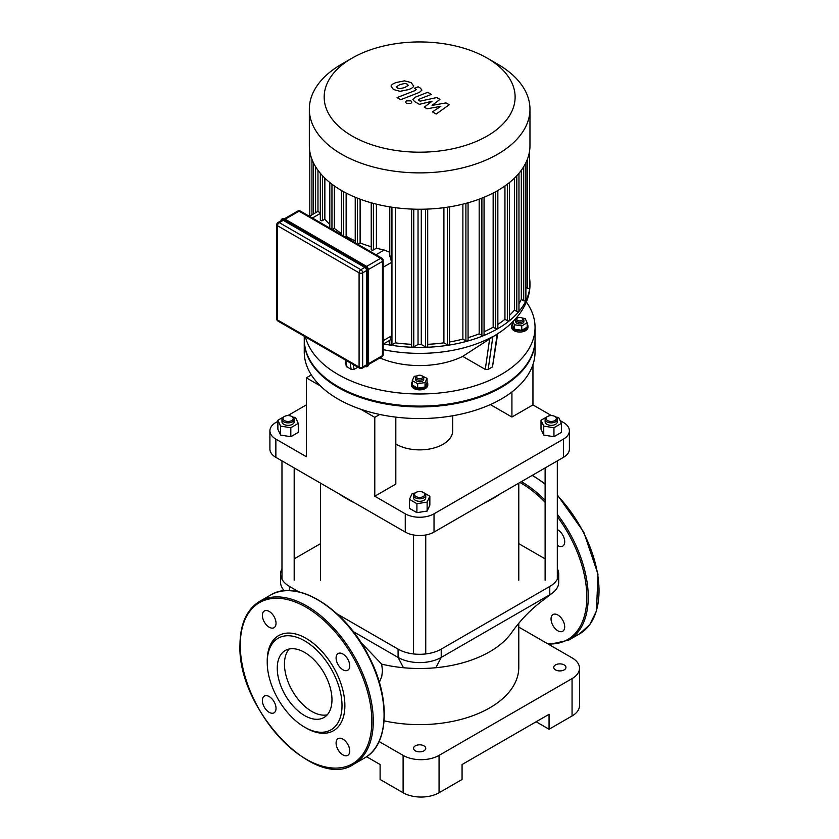 <?xml version="1.0" encoding="UTF-8"?>
<svg xmlns="http://www.w3.org/2000/svg" width="839" height="839" viewBox="0 0 839 839"><rect width="100%" height="100%" fill="white"/><g stroke="black" fill="none" stroke-linecap="round" stroke-linejoin="round"><path stroke-width="1.26" d="M262.366 700.502A9.659 5.579 60 0 1 264.369 696.087A9.659 5.579 60 0 1 274.028 701.666A9.659 5.579 60 0 1 274.028 712.814A9.659 5.579 60 0 1 266.582 710.224A9.659 5.579 60 0 1 262.366 700.502M342.91 754.89A9.659 5.579 60 0 1 336.607 746.385A9.659 5.579 60 0 1 338.086 738.645A9.659 5.579 60 0 1 347.745 744.224A9.659 5.579 60 0 1 347.745 755.373A9.659 5.579 60 0 1 342.91 754.89M349.748 665.83A9.659 5.579 60 0 1 347.745 670.256A9.659 5.579 60 0 1 338.086 664.677A9.659 5.579 60 0 1 338.086 653.529A9.659 5.579 60 0 1 345.521 656.108A9.659 5.579 60 0 1 349.748 665.83M269.204 611.442A9.659 5.579 60 0 1 275.507 619.958A9.659 5.579 60 0 1 274.028 627.698A9.659 5.579 60 0 1 264.369 622.119A9.659 5.579 60 0 1 264.369 610.97A9.659 5.579 60 0 1 269.204 611.442M267.232 660.754A54.902 31.704 60 0 1 306.057 638.343A54.902 31.704 60 0 1 344.881 705.589A54.902 31.704 60 0 1 306.057 728L304.62 727.172A52.867 30.529 60 0 1 267.232 662.411L267.232 660.754M267.232 662.411A52.867 30.529 60 0 1 304.62 640.828A52.867 30.529 60 0 1 342.008 705.589A52.867 30.529 60 0 1 304.62 727.172M284.452 664.058A38.688 22.338 60 0 1 289.203 649.008A38.688 22.338 60 0 0 292.465 691.021A38.688 22.338 60 0 0 327.22 714.849A38.688 22.338 60 0 1 299.03 700.397A38.688 22.338 60 0 1 284.452 664.058M277.258 668.211A38.688 22.338 60 0 1 285.27 650.498A38.688 22.338 60 0 1 323.959 672.836A38.688 22.338 60 0 1 323.959 717.502A38.688 22.338 60 0 1 294.153 707.141A38.688 22.338 60 0 1 277.258 668.211M557.872 630.781A9.659 5.579 -120 0 0 562.707 631.264A9.659 5.579 -120 0 0 562.707 620.115A9.659 5.579 -120 0 0 553.048 614.536A9.659 5.579 -120 0 0 551.569 622.276A9.659 5.579 -120 0 0 557.872 630.781M557.316 545.319A9.659 5.579 -120 0 0 562.707 546.147A9.659 5.579 -120 0 0 564.71 541.721A9.659 5.579 -120 0 0 557.316 529.598M283.225 220.321A2.538 1.468 -120 0 0 281.956 220.196L278.003 222.482A2.538 2.538 0 0 0 276.734 224.684A2.538 1.468 0 0 0 277.478 225.712A2.538 1.468 -60 0 1 279.272 222.608L283.225 220.321L364.829 267.431L360.875 269.718L279.272 222.608A2.538 1.468 -120 0 0 278.003 222.482M366.622 364.766L362.668 367.052A2.538 1.468 180 0 1 359.082 367.052A2.538 1.468 120 0 0 359.606 368.216A2.538 2.538 0 0 0 362.144 368.216L366.098 365.93A2.538 1.468 -120 0 0 366.622 364.766L366.622 270.546A2.538 1.468 -120 0 0 364.829 267.431M418.923 100.512L419.196 99.159L431.34 94.408L427.712 92.311L415.284 97.177L412.83 99.484L414.592 101.571L419.416 104.34L432.043 101.246L424.293 107.161L427.135 108.797L440.832 106.322L432.442 111.86L436.186 114.031L449.211 104.739L446.033 102.903L432.075 105.399L439.951 99.39L436.773 97.555L420.056 101.173L418.315 99.872M396.407 86.742L397.35 88.022L399.794 88.693L404.838 87.539L408.236 85.4L407.324 84.131L404.859 83.449L399.773 84.613L396.396 86.878M413.596 86.039L411.225 82.61L404.566 80.838L396.144 82.526C393.04 83.627 391.341 84.823 391.058 86.102L393.439 89.542L400.077 91.304L408.467 89.637C411.603 88.515 413.302 87.319 413.596 86.039L413.648 85.578M415.861 89.028L415.578 90.381L397.057 97.597L400.685 99.694L419.479 92.374L421.954 90.067L420.203 87.99L418.137 86.795L414.466 88.231L416.469 89.679M410.879 100.848L406.475 100.848L405.562 102.127L406.475 103.396L410.879 103.396L411.792 102.127L410.879 100.848M535.051 339.9A115.404 66.627 180 0 1 535.051 340.309A115.404 66.627 180 0 1 501.25 387.419A115.404 66.627 180 0 1 375.484 401.86A115.404 66.627 180 0 1 304.253 340.309A115.404 66.627 180 0 1 304.253 339.9M535.051 340.309L535.051 351.929A115.404 66.627 180 0 1 501.25 399.039A115.404 66.627 180 0 1 375.484 413.491A115.404 66.627 180 0 1 304.253 351.929L304.253 340.309M390.135 255.811L391.509 262.408L391.509 335.873L390.135 340.068M318.117 211.271L309.392 216.305M317.971 170.265L317.971 211.355L320.571 213.295M389.768 256.692L389.768 206.866M371.237 202.786L371.237 249.424A1.269 0.734 -0 0 0 372.023 250.106A1.269 0.734 -0 0 0 373.407 249.949L376.407 248.208A105.232 60.754 -0 0 0 384.199 250.022L389.768 252.256M357.813 244.254L360.12 242.922A105.232 60.754 -0 0 0 371.237 246.771M345.081 236.913L346.14 236.294A105.232 60.754 -0 0 0 355.233 240.866M332.359 229.561L334.362 228.407A105.232 60.754 -0 0 0 341.452 233.483M320.33 173.274L320.33 220.038A1.269 0.734 -0 0 0 321.117 220.72A1.269 0.734 -0 0 0 322.501 220.563L324.85 219.199A105.232 60.754 -0 0 0 329.79 224.433M376.407 248.208L376.407 204.15M389.768 341.976A105.232 60.754 180 0 1 387.566 341.588M360.12 242.922L360.12 199.179M346.14 236.294L346.14 193.043M334.362 228.407L334.362 185.943M324.85 219.199L324.85 178.13M341.641 64.152L352.139 58.09A95.468 55.122 180 0 1 487.155 58.09A95.468 55.122 180 0 1 487.155 136.044A95.468 55.122 180 0 1 352.139 136.044A95.468 55.122 180 0 1 352.139 58.09L341.641 64.152A110.318 63.691 0 0 0 309.329 109.196A110.318 63.691 0 0 0 419.647 172.886A110.318 63.691 0 0 0 529.965 109.196A110.318 63.691 0 0 0 497.653 64.152L487.155 58.09M529.965 109.196L529.965 145.556A110.318 63.691 180 0 1 419.647 209.247A110.318 63.691 180 0 1 309.329 145.556L309.329 109.196M504.942 185.943L504.942 319.313A105.232 60.754 180 0 1 497.852 324.378M514.443 178.13L514.443 310.105A105.232 60.754 180 0 1 509.514 315.338M493.154 193.043L493.154 327.2A105.232 60.754 180 0 1 484.061 331.772M521.323 170.265L521.323 299.387A105.232 60.754 180 0 1 518.963 303.812M479.174 199.179L479.174 333.828A105.232 60.754 180 0 1 468.068 337.666M462.887 204.15L462.887 339.113A105.232 60.754 180 0 1 449.526 341.976M443.904 207.684L443.904 342.847A105.232 60.754 180 0 1 427.701 344.305M421.272 209.236L421.272 344.472A105.232 60.754 180 0 1 418.032 344.472L418.032 209.236M411.603 344.305A105.232 60.754 180 0 1 395.4 342.847L395.4 207.684M529.503 151.398L529.503 287.641A1.269 0.734 180 0 1 528.717 288.312A1.269 0.734 180 0 1 527.332 288.155L525.885 287.326M525.885 162.724L525.885 300.247A1.269 0.734 180 0 1 525.099 300.918A1.269 0.734 180 0 1 523.714 300.761L521.323 299.387M518.963 173.274L518.963 310.944A1.269 0.734 180 0 1 518.177 311.626A1.269 0.734 180 0 1 516.793 311.468L514.443 310.105M509.514 182.493L509.514 320.183A1.269 0.734 180 0 1 508.728 320.855A1.269 0.734 180 0 1 507.343 320.697L504.942 319.313M418.032 344.472L413.774 346.937A1.269 0.734 180 0 1 412.389 347.094A1.269 0.734 180 0 1 411.603 346.413L411.603 209.068M395.4 342.847L391.939 344.839A1.269 0.734 180 0 1 390.555 345.007A1.269 0.734 180 0 1 389.768 344.326L389.768 340.214M497.852 190.474L497.852 328.143A1.269 0.734 180 0 1 497.066 328.815A1.269 0.734 180 0 1 495.681 328.657L493.154 327.2M484.061 197.259L484.061 334.876A1.269 0.734 180 0 1 483.274 335.548A1.269 0.734 180 0 1 481.89 335.39L479.174 333.828M468.068 202.786L468.068 340.33A1.269 0.734 180 0 1 467.281 341.012A1.269 0.734 180 0 1 465.897 340.854L462.887 339.113M449.526 206.866L449.526 344.326A1.269 0.734 180 0 1 448.75 345.007A1.269 0.734 180 0 1 447.365 344.839L443.904 342.847M383.549 343.906A110.318 63.691 0 0 0 529.965 283.729A110.318 63.691 0 0 0 529.503 277.877M427.701 209.068L427.701 346.413A1.269 0.734 180 0 1 426.915 347.094A1.269 0.734 180 0 1 425.53 346.937L421.272 344.472M521.952 320.383A3.052 1.762 180 0 1 517.642 320.383A3.052 1.762 180 0 1 517.642 317.897A3.052 1.762 180 0 1 521.952 317.897A3.052 1.762 180 0 1 521.952 320.383M517.642 317.897L516.918 318.306A4.069 2.349 0 0 0 515.733 319.974A4.069 2.349 0 0 0 518.24 322.145A4.069 2.349 0 0 0 522.676 321.631A4.069 2.349 0 0 0 523.861 319.974A4.069 2.349 0 0 0 522.676 318.306L521.952 317.897M523.861 319.974L523.861 321.631A4.069 2.349 180 0 1 522.676 323.288A4.069 2.349 180 0 1 518.24 323.802A4.069 2.349 180 0 1 515.733 321.631L515.733 319.974M522.236 318.054L525.193 318.516L527.165 322.774L527.165 327.168L521.774 330.283L521.774 325.889L514.401 324.745L512.965 321.641M521.774 330.283L514.401 329.15L514.401 324.745M514.401 329.15L512.43 324.892L512.43 322.176M515.943 318.463L518.67 317.509M527.165 322.774L521.774 325.889M527.165 324.043A8.138 4.698 180 0 1 527.93 326.035A8.138 4.698 180 0 1 525.55 329.349A8.138 4.698 180 0 1 516.688 330.367A8.138 4.698 180 0 1 511.664 326.035A8.138 4.698 180 0 1 512.43 324.043M527.93 326.035L527.93 327.357A8.138 4.698 180 0 1 525.55 330.681A8.138 4.698 180 0 1 516.688 331.699A8.138 4.698 180 0 1 511.664 327.357L511.664 326.035M417.497 378.211A3.052 1.762 180 0 1 417.497 375.715A3.052 1.762 180 0 1 421.807 375.715A3.052 1.762 180 0 1 421.807 378.211A3.052 1.762 180 0 1 417.497 378.211M417.497 375.715L416.773 376.134A4.069 2.349 0 0 0 415.578 377.791A4.069 2.349 0 0 0 416.773 379.448A4.069 2.349 0 0 0 421.209 379.962A4.069 2.349 0 0 0 423.716 377.791A4.069 2.349 0 0 0 422.52 376.134L421.807 375.715M423.716 377.791L423.716 379.448A4.069 2.349 180 0 1 421.209 381.619A4.069 2.349 180 0 1 416.773 381.116A4.069 2.349 180 0 1 415.578 379.448L415.578 377.791M420.779 375.327L427.02 378.316L427.02 382.71L425.048 386.968L417.675 388.111L412.274 384.996L412.274 380.591L414.256 376.333L417.214 375.882M427.02 378.316L425.048 382.563L417.675 383.706L412.274 380.591M425.048 386.968L425.048 382.563M417.675 388.111L417.675 383.706M427.02 381.871A8.138 4.698 180 0 1 427.785 383.853A8.138 4.698 180 0 1 422.762 388.195A8.138 4.698 180 0 1 413.9 387.178A8.138 4.698 180 0 1 411.519 383.853A8.138 4.698 180 0 1 412.274 381.871M427.785 383.853L427.785 385.185A8.138 4.698 180 0 1 422.762 389.516A8.138 4.698 180 0 1 413.9 388.499A8.138 4.698 180 0 1 411.519 385.185L411.519 383.853M497.726 333.67L492.483 366.916L488.172 369.412L485.278 369.401L462.719 356.376L496.908 334.237M526.326 301.956A115.404 66.627 180 0 1 535.051 327.357A115.404 66.627 180 0 1 427.974 393.816A115.404 66.627 180 0 1 305.448 336.953M462.719 356.376A66.187 38.216 180 0 1 379.952 357.938M357.834 367.199L354.016 369.401L351.122 369.412L346.224 366.192L345.343 359.983M535.051 327.357L535.051 339.48A115.404 66.627 180 0 1 419.647 406.107A115.404 66.627 180 0 1 304.253 339.48L304.253 336.261M379.794 414.456L374.792 417.35L360.676 409.201M320.456 385.982L306.34 377.833L311.353 374.939M452.693 415.766L452.693 430.795A33.046 19.077 180 0 1 443.013 444.292A33.046 19.077 180 0 1 395.819 444.009M551.454 415.578L532.954 404.901L532.954 364.566M560.106 420.57L563.441 422.499A20.335 11.736 180 0 1 569.398 430.795A20.335 11.736 180 0 1 563.441 439.101L434.025 513.814A20.335 11.736 180 0 1 405.268 513.814L374.792 496.216L374.792 417.35M532.954 404.901L511.926 417.035L511.926 391.939M395.819 417.119L395.819 484.072L374.792 496.216M405.268 513.814L405.268 532.083L275.863 457.36L275.863 439.101L306.34 456.699L306.34 377.833M563.441 439.101L563.441 457.36A20.335 11.736 0 0 0 569.398 449.064L569.398 430.795M511.926 417.035L490.354 404.587M275.863 439.101A20.335 11.736 180 0 1 269.906 430.795A20.335 11.736 180 0 1 275.863 422.499L277.877 421.335M287.84 415.578L306.34 404.901M269.906 430.795L269.906 449.064A20.335 11.736 0 0 0 275.863 457.36M405.268 532.083A20.335 11.736 0 0 0 434.025 532.083L434.025 513.814M563.441 457.36L434.025 532.083M366.591 756.715L380.109 764.528L380.109 779.473L403.108 792.75A25.422 14.672 -0 0 0 439.059 792.75L462.069 779.473L462.069 764.528L549.063 714.304L549.063 729.248L536.121 721.771M439.059 792.75L439.059 755.394A25.422 14.672 180 0 1 403.108 755.394L403.108 792.75M379.071 741.519L403.108 755.394M439.059 755.394L572.062 678.604L572.062 715.961A25.422 14.672 -0 0 0 579.508 705.589L579.508 668.232A25.422 14.672 180 0 1 572.062 678.604M518.785 627.09L572.062 657.849A25.422 14.672 180 0 1 579.508 668.232M555.533 669.889A6.104 3.524 180 0 1 553.74 667.393A6.104 3.524 180 0 1 559.844 663.88A6.104 3.524 180 0 1 565.947 667.393A6.104 3.524 180 0 1 562.182 670.655A6.104 3.524 180 0 1 555.533 669.889M415.336 750.832A6.104 3.524 180 0 1 413.554 748.336A6.104 3.524 180 0 1 419.647 744.812A6.104 3.524 180 0 1 425.751 748.336A6.104 3.524 180 0 1 421.986 751.587A6.104 3.524 180 0 1 415.336 750.832M549.063 729.248L572.062 715.961M384.126 720.827A99.128 57.23 0 0 0 489.745 707.864A99.128 57.23 0 0 0 518.785 667.393L518.785 623.293M353.114 631.473L398.085 657.43A30.498 17.609 0 0 0 441.22 657.43L549.776 594.757A30.498 17.609 0 0 0 552.377 593.047A30.498 17.609 0 0 0 558.711 582.308L558.711 574.002A30.498 17.609 0 0 0 557.316 568.737M337.205 613.98L398.085 649.134A30.498 17.609 0 0 0 441.22 649.134L549.776 586.451L549.776 594.757L539.519 602.968C528.853 611.432 519.509 621.384 511.475 632.837A99.128 57.23 180 0 1 489.745 651.735A99.128 57.23 180 0 1 435.861 667.729A99.128 57.23 180 0 1 403.444 667.729A99.128 57.23 180 0 1 381.682 664.142L360.644 642.118M281.977 568.737A30.498 17.609 0 0 0 280.583 574.002L280.583 582.308A30.498 17.609 0 0 0 284.337 590.761M381.682 664.142L382.469 670.644L381.745 676.538L379.343 682.359M549.776 586.451A30.498 17.609 0 0 0 558.711 574.002M545.119 558.858L518.785 543.651M320.519 543.651L294.185 558.858M280.583 574.002A30.498 17.609 0 0 0 289.518 586.451L298.894 591.873M353.586 502.236A104.214 60.167 180 0 1 345.951 498.251L347.398 499.079A102.18 58.992 -0 0 0 354.949 503.033M484.344 503.033A102.18 58.992 -0 0 0 491.906 499.079L493.342 498.251A104.214 60.167 180 0 1 485.708 502.236M500.254 493.846A104.214 60.167 180 0 1 493.342 498.251M345.951 498.251A104.214 60.167 180 0 1 339.05 493.846M292.392 416.857L291.678 416.438A5.086 2.937 180 0 1 291.678 420.591A5.086 2.937 180 0 1 284.484 420.591A5.086 2.937 180 0 1 284.484 416.438A5.086 2.937 180 0 1 291.678 416.438L292.392 416.857A6.104 3.524 -0 0 1 294.185 419.343A6.104 3.524 -0 0 1 288.081 422.866A6.104 3.524 -0 0 1 281.977 419.343A6.104 3.524 -0 0 1 283.771 416.857L284.484 416.438M294.185 419.343L294.185 421.828A6.104 3.524 180 0 1 288.081 425.352A6.104 3.524 180 0 1 281.977 421.828L281.977 419.343M292.769 417.088L295.548 417.518L298.285 423.412L298.285 432.379L290.818 436.689L280.614 435.116L277.877 429.222L277.877 420.255L283.75 416.857M284.505 416.427L285.543 415.966M298.285 423.412L290.818 427.722L280.614 426.149L277.877 420.255M290.818 436.689L290.818 427.722M280.614 435.116L280.614 426.149M547.626 420.591A5.086 2.937 180 0 1 547.626 416.438A5.086 2.937 180 0 1 554.81 416.438A5.086 2.937 180 0 1 554.81 420.591A5.086 2.937 180 0 1 547.626 420.591M547.626 416.438L546.902 416.857A6.104 3.524 -0 0 0 545.119 419.343A6.104 3.524 -0 0 0 546.902 421.828A6.104 3.524 -0 0 0 553.551 422.594A6.104 3.524 -0 0 0 557.316 419.343A6.104 3.524 -0 0 0 555.533 416.857L554.81 416.438M557.316 419.343L557.316 421.828A6.104 3.524 180 0 1 553.551 425.09A6.104 3.524 180 0 1 546.902 424.324A6.104 3.524 180 0 1 545.119 421.828L545.119 419.343M555.9 417.088L558.69 417.518L561.427 423.412L561.427 432.379L553.95 436.689L543.745 435.116L541.008 429.222L541.008 420.255L546.881 416.857M553.95 436.689L553.95 427.722L543.745 426.149L541.008 420.255M543.745 435.116L543.745 426.149M547.636 416.427L548.675 415.966M561.427 423.412L553.95 427.722M415.336 492.808L416.05 492.399A5.086 2.937 180 0 1 423.244 492.399A5.086 2.937 180 0 1 423.244 496.552A5.086 2.937 180 0 1 416.05 496.552A5.086 2.937 180 0 1 416.05 492.399L415.336 492.808A6.104 3.524 -0 0 0 413.554 495.304A6.104 3.524 -0 0 0 419.647 498.827A6.104 3.524 -0 0 0 425.751 495.304A6.104 3.524 -0 0 0 423.968 492.808L429.851 496.216L427.124 502.11L416.91 503.683L409.442 499.373L412.18 493.479L414.959 493.049M425.751 495.304L425.751 497.789A6.104 3.524 180 0 1 419.647 501.313A6.104 3.524 180 0 1 413.554 497.789L413.554 495.304M429.851 496.216L429.851 505.183L427.124 511.077L416.91 512.65L409.442 508.34L409.442 499.373M422.195 491.927L423.968 492.808M427.124 511.077L427.124 502.11M416.91 512.65L416.91 503.683M240.269 645.191A93.035 53.717 60 0 1 338.946 636.371A93.035 53.717 60 0 1 338.946 767.947A93.035 53.717 60 0 1 240.269 645.191M259.754 601.301A94.052 54.304 60 0 1 353.796 655.605A94.052 54.304 60 0 1 353.796 764.203C314.919 791.303 237.028 708.64 239.975 644.771C240.206 623.786 246.802 609.292 259.754 601.301L270.536 595.082A94.052 54.304 60 0 1 364.587 649.376A94.052 54.304 60 0 1 364.587 757.974L353.796 764.203M532.157 475.419A94.052 54.304 60 0 1 545.119 484.292M557.316 495.482A94.052 54.304 60 0 1 579.55 633.865L589.817 624.583L596.508 610.907L597.945 574.054L583.734 532.052L557.316 494.905M521.376 481.649A94.052 54.304 60 0 1 545.119 500.254M557.316 514.307A94.052 54.304 60 0 1 568.758 640.094L579.55 633.865M519.928 482.477A93.035 53.717 60 0 1 545.119 502.288M557.316 516.667A93.035 53.717 60 0 1 586.587 603.105A93.035 53.717 60 0 1 547.919 643.912M284.662 219.073L366.265 266.183A3.052 1.762 -120 0 1 368.426 269.927L368.426 364.147M365.217 366.444A3.555 2.056 -120 0 0 366.968 366.612A3.555 2.056 -120 0 0 367.702 364.975L368.426 364.566A3.555 2.056 60 0 1 367.692 366.192L368.573 364.357L368.573 270.127L365.909 265.984A3.555 2.056 60 0 1 368.426 270.336L367.702 270.756A3.555 2.056 -120 0 0 365.185 266.393L283.592 219.283A3.555 2.056 -120 0 0 281.81 219.105A3.555 2.056 -120 0 0 281.075 220.709M281.117 220.678A3.052 1.762 60 0 1 283.225 219.902L284.306 218.864A3.555 2.056 60 0 0 282.533 218.696L284.557 218.843L365.909 265.984L364.829 267.022A3.052 1.762 60 0 1 366.989 270.756L367.702 270.756L367.702 364.975L366.989 364.975A3.052 1.762 60 0 1 365.259 366.423M283.225 219.902L364.829 267.022M366.989 270.756L366.989 364.975M368.51 269.455L382.448 261.411L382.448 355.642L368.573 363.644M362.144 368.216A2.538 1.468 -120 0 0 362.668 367.052L362.668 272.832L366.622 270.546M381.913 356.806A2.538 2.538 0 0 0 383.192 354.603A2.538 1.468 180 0 1 382.448 355.642A2.538 1.468 60 0 1 381.913 356.806L368.573 364.504M285.176 219.199L299.051 211.187L380.644 258.297A2.538 1.468 60 0 1 382.448 261.411A2.538 1.468 0 0 0 383.192 260.373A2.538 2.538 0 0 0 381.913 258.171A2.538 1.468 120 0 0 380.644 258.297L366.716 266.341M362.668 272.832A2.538 1.468 -120 0 0 360.875 269.718A2.538 1.468 120 0 0 359.082 272.832A2.538 1.468 0 0 0 362.668 272.832M297.772 211.061A2.538 1.468 60 0 1 299.051 211.187A2.538 1.468 -60 0 1 300.32 211.061A2.538 2.538 0 0 0 297.772 211.061L284.431 218.769M278.003 321.106A2.538 1.468 -60 0 1 277.478 319.942A2.538 1.468 180 0 1 276.734 318.904A2.538 2.538 0 0 0 278.003 321.106L359.606 368.216M359.082 367.052L277.478 319.942L277.478 225.712L359.082 272.832L359.082 367.052M391.509 335.873L383.192 340.676M383.192 267.211L391.509 262.408M312.37 218.025L320.33 213.431M384.199 250.022L375.998 254.762M373.407 203.374L373.407 249.949M357.404 198.14L357.404 244.023M343.623 236.063L343.623 191.701M331.95 229.33L331.95 184.192M315.59 212.728L315.59 166.688M322.501 220.563L322.501 175.729M527.332 288.155L527.332 159.389M523.714 300.761L523.714 166.688M516.793 311.468L516.793 175.729M507.343 320.697L507.343 184.192M413.774 209.152L413.774 346.937M391.939 207.202L391.939 344.839M495.681 328.657L495.681 191.701M481.89 198.14L481.89 335.39M465.897 203.374L465.897 340.854M447.365 207.202L447.365 344.839M425.53 209.152L425.53 346.937M311.972 214.815L311.972 159.389M497.202 333.964L492.483 366.916M489.714 338.39L485.278 369.401M488.172 369.412L492.881 336.46M383.192 349.653A106.364 61.404 0 0 0 491.906 337.026M497.695 333.681A106.364 61.404 0 0 0 499.992 332.202C521.113 318.023 530.395 299.492 529.965 283.729M350.178 362.773L351.122 369.412M354.016 369.401L353.334 364.598M346.811 366.916L345.867 360.288M435.861 667.729L441.22 657.43L441.22 649.134M403.444 667.729L398.085 657.43L398.085 649.134M289.518 586.451L289.518 590.604M270.536 595.082C297.121 578.092 345.899 609.166 369.129 656.874C390.827 698.373 389.076 744.917 364.587 757.974M532.461 475.252L545.119 483.83M549 644.53L568.758 640.094M367.692 366.192L364.934 366.454M280.918 220.94L282.533 218.696M276.734 318.904L276.734 224.684M383.192 260.373L383.192 354.603M300.32 211.061L381.913 258.171M389.768 340.319L383.192 344.116M355.233 197.259L355.233 242.775M341.452 234.815L341.452 190.474M329.79 228.082L329.79 182.493M313.419 213.987L313.419 162.724M309.801 216.074L309.801 151.398M497.716 333.723L499.992 332.202M539.519 602.968L552.377 593.047M320.519 483.149L320.519 580.231M518.785 483.149L518.785 580.231M281.977 460.894L281.977 579.267M294.185 467.942L294.185 580.231M545.119 467.942L545.119 580.231M557.316 460.894L557.316 579.267M413.554 534.978L413.554 653.938M425.751 534.978L425.751 653.938"/></g></svg>
